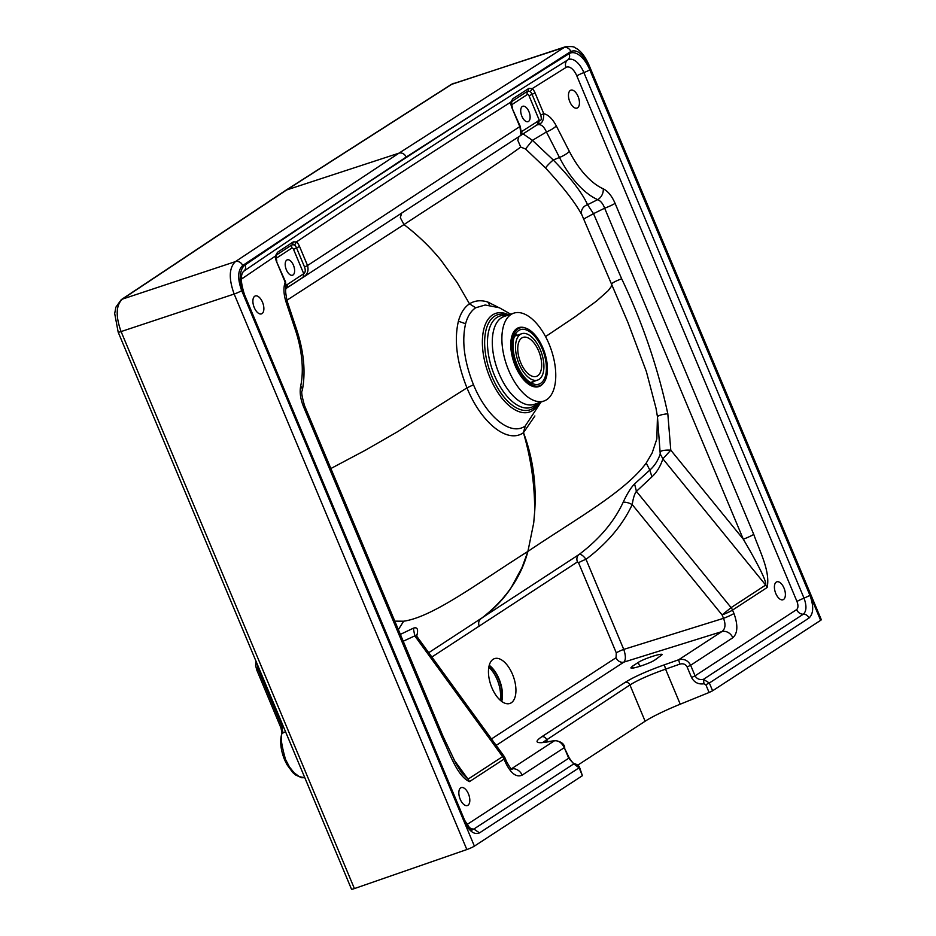 <?xml version="1.0" encoding="UTF-8"?>
<svg xmlns="http://www.w3.org/2000/svg" width="936" height="936" viewBox="0 0 936 936"><rect width="100%" height="100%" fill="white"/><g stroke="black" fill="none" stroke-linecap="round" stroke-linejoin="round"><path stroke-width="1.4" d="M467.965 805.264A9.477 4.809 71 0 0 468.667 794.442A9.477 4.809 71 0 0 461.237 787.609A9.477 4.809 71 0 0 460.688 787.878A9.477 4.809 71 0 0 459.985 798.7A9.477 4.809 71 0 0 467.415 805.533A9.477 4.809 71 0 0 467.965 805.264M262.021 313.607A9.477 4.809 71 0 0 262.724 302.784A9.477 4.809 71 0 0 255.294 295.951A9.477 4.809 71 0 0 254.744 296.221A9.477 4.809 71 0 0 254.042 307.043A9.477 4.809 71 0 0 261.472 313.876A9.477 4.809 71 0 0 262.021 313.607M783.537 599.473A9.477 4.809 71 0 0 784.239 588.65A9.477 4.809 71 0 0 776.81 581.829A9.477 4.809 71 0 0 776.26 582.098A9.477 4.809 71 0 0 775.558 592.921A9.477 4.809 71 0 0 782.987 599.754A9.477 4.809 71 0 0 783.537 599.473M577.594 107.816A9.477 4.809 71 0 0 578.296 96.993A9.477 4.809 71 0 0 570.866 90.172A9.477 4.809 71 0 0 570.316 90.441A9.477 4.809 71 0 0 569.615 101.263A9.477 4.809 71 0 0 577.044 108.085A9.477 4.809 71 0 0 577.594 107.816M528.536 121.411A8.12 4.118 71 0 0 529.132 112.133A8.12 4.118 71 0 0 522.768 106.283A8.12 4.118 71 0 0 522.288 106.505A8.12 4.118 71 0 0 521.691 115.783A8.12 4.118 71 0 0 528.056 121.645A8.12 4.118 71 0 0 528.536 121.411M293.026 274.985A8.12 4.118 71 0 0 293.635 265.707A8.12 4.118 71 0 0 287.258 259.845A8.12 4.118 71 0 0 286.79 260.079A8.12 4.118 71 0 0 286.182 269.357A8.12 4.118 71 0 0 292.558 275.207A8.12 4.118 71 0 0 293.026 274.985M525.389 328.021A31.145 15.807 71 0 0 524.815 327.811A31.145 15.807 71 0 0 518.673 327.67A31.145 15.807 71 0 0 511.84 336.281A31.145 15.807 71 0 0 515.28 365.941A31.145 15.807 71 0 0 532.83 386.404A31.145 15.807 71 0 0 538.984 386.545A31.145 15.807 71 0 0 543.243 383.327M503.486 326.044A46.449 23.575 -109 0 1 513.677 313.197A46.449 23.575 -109 0 1 522.85 313.42A46.449 23.575 -109 0 1 549.022 343.933A46.449 23.575 -109 0 1 554.159 388.171A46.449 23.575 -109 0 1 543.968 401.017A46.449 23.575 -109 0 1 512.296 377.957A46.449 23.575 -109 0 1 503.486 326.044M541.043 402.024L525.19 426.032C510.565 436.457 486.533 416.625 473.499 384.766C464.256 361.589 461.612 341.254 465.59 323.751C467.59 316.274 470.96 310.951 475.687 307.769L485.176 305.007M505.241 703.334A23.692 12.028 -109 0 1 489.586 680.741A23.692 12.028 -109 0 1 494.477 658.64A23.692 12.028 -109 0 1 499.157 658.757A23.692 12.028 -109 0 1 514.8 681.35A23.692 12.028 -109 0 1 509.921 703.451A23.692 12.028 -109 0 1 505.241 703.334M489.247 665.309A23.692 12.028 -109 0 1 501.696 701.427M453.773 83.292L452.193 84.029A5.827 4.984 -122.1 0 0 451.257 84.474L565.215 46.835L398.947 153.165L286.603 189.961L122.347 299.134L235.427 261.612C229.027 267.79 228.606 278.612 234.164 294.044L466.842 849.549L354.405 888.58A5.827 0.632 157.3 0 1 351.503 889.2L118.182 332.186A5.827 0.632 157.3 0 0 121.083 331.566C115.526 316.134 115.947 305.323 122.347 299.134A5.827 4.973 -124.1 0 0 121.282 299.649L115.888 307.16L114.695 313.537L118.182 332.186M542.74 742.412L629.94 684.965C637.802 680.051 649.678 674.786 665.566 669.158L680.238 704.2A40.622 4.423 -22.7 0 0 645.126 721.235L577.886 765.086M285.761 288.803L285.188 282.262L276.494 261.495A8.237 4.177 -109 0 1 275.289 256.16L277.512 252.287L293.319 241.874L296.419 241.933A34377.782 17448.046 -109 0 1 510.799 102.141L512.916 98.678L528.899 88.358L532.221 88.616A34377.782 17448.046 -109 0 1 566.011 67.45A13.279 6.739 -109 0 1 576.822 75.898L796.981 601.497C798.373 605.37 798.268 608.061 796.641 609.593L695.062 675.839C696.817 678.904 699.613 680.062 703.451 679.325L703.977 683.771L705.838 684.707L709.102 692.488L680.238 704.2M796.981 601.497A6.774 0.737 157.3 0 1 804.036 598.186C806.785 605.826 806.563 611.149 803.357 614.18L703.451 679.325L709.348 683.011L705.838 684.707M579.595 767.473C579.255 766.069 577.699 764.829 574.926 763.741L574.926 763.741A4.06 3.159 -83.8 0 0 573.768 763.893L473.862 829.039L479.513 832.888L579.595 767.473L582.414 775.675L579.162 767.906L573.768 763.893L568.714 758.23L467.146 824.464A6.774 5.792 -123.1 0 0 473.862 829.039L472.13 829.612C472.306 831.542 469.825 828.454 464.689 820.357A5.686 0.62 -22.7 0 1 464.08 820.954L243.922 295.355A5.686 0.62 -22.7 0 0 244.542 294.758C240.599 282.543 240.295 274.716 243.641 271.288A19.855 10.074 -109 0 1 243.711 271.241A34384.358 17451.381 -109 0 1 567.719 59.951A19.855 10.074 -109 0 1 583.877 72.587L804.036 598.186L809.968 595.401C813.875 606.212 813.548 613.759 809.008 618.029L709.348 683.011L712.612 690.78L820.638 620.334A6.096 0.667 -22.7 0 0 821.305 619.69L588.627 64.198C584.649 55.563 580.144 50.099 575.113 47.806C574.306 46.589 571.019 46.262 565.215 46.835M796.641 609.593A6.774 5.792 -123.1 0 0 803.357 614.18A5.686 4.856 -123.1 0 1 809.008 618.029M534.901 415.97L523.493 432.666C532.841 457.622 536.574 483.924 534.69 511.571C535.848 484.977 532.104 458.687 523.47 432.689L523.435 432.713C531.063 458.78 534.819 485.07 534.678 511.571L533.719 522.92L527.904 551.421C575.851 519.047 624.675 492.16 646.238 463.039L649.818 470.094L634.585 483.912L636.422 491.365L731.098 607.616A9.477 8.096 56.9 0 1 732.537 610.085L733.964 613.478C738.13 625.248 737.755 633.333 732.818 637.755A9.477 8.096 -123.1 0 0 721.855 631.601L678.635 659.786C683.923 658.488 687.925 660.313 690.639 665.262L687.118 666.958L691.552 677.535C694.301 682.496 698.443 684.579 703.977 683.771M733.964 613.478A9.477 1.03 157.3 0 1 723.516 618.322C725.903 624.546 725.353 628.969 721.855 631.601L623.879 662.115L496.174 745.395M574.926 763.741C574.306 764.595 572.387 762.606 569.158 757.797L568.714 758.23L564.291 747.653L522.112 775.148C516.391 777.687 510.845 773.464 505.475 762.466A9.477 1.03 -22.7 0 0 506.505 761.471L505.077 758.078A9.477 9.477 0 0 0 504.001 756.159L417.07 636.679L414.788 635.883L403.217 641.23M522.112 775.148A9.477 8.096 -123.1 0 0 511.501 768.912M569.158 757.797L564.291 747.653C561.717 742.611 558.406 740.341 554.369 740.821A4.06 3.311 -99.1 0 1 555.118 740.587L541.254 742.716M431.87 657.025L577.465 561.916L578.553 562.77L616.286 652.86A6.774 0.737 157.3 0 1 623.739 649.397C625.856 655.633 625.903 659.88 623.879 662.115A6.774 5.792 -123.1 0 1 616.052 657.715L491.482 738.949M646.366 371.545L656.019 408.248L657.446 416.742L660.231 453.96L662.875 458.827L765.683 585.058L731.098 607.616L722.101 614.929L723.516 618.322L623.739 649.397L586.006 559.307C583.163 555.516 580.811 553.925 578.986 554.557C599.344 539.194 614.039 521.832 623.072 502.48A8.12 2.726 -154.6 0 1 632.221 504.586L722.101 614.929A9.477 1.03 157.3 0 0 732.537 610.085L767.122 587.527C770.562 571.451 759.529 550.848 753.737 534.362L615.092 203.358C611.875 195.963 607.92 191.119 603.24 188.815A73.289 37.194 -109 0 1 569.357 151.41L556.3 125.915C552.556 118.849 548.367 114.765 543.746 113.654C543.769 120.381 542.014 123.833 538.469 124.008L520.966 135.205L519.983 126.992L511.992 107.921A8.237 4.177 -109 0 1 510.799 102.141A3.381 1.708 1.1 0 1 511.419 103.147L512.074 101.322L528.009 90.921L530.279 91.669A5.136 2.609 -109 0 1 532.046 94.337L540.751 115.105C541.769 119.211 541.289 120.955 539.323 120.334L521.317 131.765M660.231 453.96C657.961 460.664 654.486 466.046 649.818 470.094L651.924 476.845L636.422 491.365C634.608 493.658 633.204 498.069 632.221 504.586C622.592 525.131 607.195 543.371 586.006 559.307A6.774 0.737 157.3 0 0 578.553 562.77M634.585 483.912C630.923 487.597 627.085 493.787 623.072 502.48M428.711 652.696L578.986 554.557A6.774 5.792 56.7 0 0 577.465 561.916M480.847 618.836L480.847 618.825C505.323 600.07 521.001 577.606 527.904 551.421L522.066 567.485L511.313 587.434C503.72 599.075 493.565 609.547 480.847 618.836C478.67 620.685 478.144 623.154 479.244 626.254C478.144 623.142 478.67 620.673 480.847 618.825C493.576 609.535 503.743 599.063 511.337 587.434L522.077 567.473L527.904 551.421C479.267 582.028 433.31 616.941 403.673 621.212L398.362 629.635M416.356 637.276C418.673 629.694 417.667 626.675 413.326 628.196L400.351 634.397M403.673 621.212L394.278 621.141M330.876 468.526L365.602 450.111L397.73 431.625L466.959 387.867C456.815 362.419 453.96 340.201 458.406 321.2C460.629 313.092 464.326 307.3 469.498 303.837C474.798 300.491 480.905 299.883 487.82 302.024L498.49 307.429M525.19 426.032L523.435 432.713C507.476 444.097 481.338 422.99 466.959 387.867L473.499 384.766M525.248 425.997L523.47 432.689L525.213 426.02M475.687 307.769L469.498 303.837L457.06 282.426L440.856 260.091C430.034 246.87 417.748 235.041 403.989 224.581C417.959 235.24 430.256 247.081 440.856 260.091C430.244 247.081 417.959 235.252 403.989 224.581C444.249 198.034 490.628 169.053 520.732 147.081L525.552 148.988L545.559 168C563.413 187.317 575.558 203.018 581.993 215.128L628.091 322.838M583.807 218.942L593.518 213.654L621.656 278.752C642.283 322.042 657.669 367.041 667.813 413.747L670.784 450.169L662.875 458.827C660.488 466.28 656.838 472.282 651.924 476.845M545.559 168A8.12 0.948 136.8 0 1 553.258 159.986C570.948 178.214 582.379 193.12 587.551 204.703L593.518 213.654A9307.502 8654.876 51.2 0 0 604.656 208.201C603.006 203.732 600.69 200.877 597.683 199.649A8028.809 6903.62 15.7 0 1 587.551 204.703A8.12 7.172 152.8 0 0 581.993 215.128M525.552 148.988L532.432 140.341L553.258 159.986L559.482 157.482L546.425 131.976C543.57 125.635 540.201 123.4 536.316 125.272A9.477 8.096 -123.1 0 0 536.574 125.12L536.574 125.12A9.477 8.096 -123.1 0 0 537.393 124.488L538.013 120.919M523.107 133.895L532.432 140.341L546.425 131.976A9.477 2.2 -27.1 0 0 556.3 125.915M286.884 300.245L403.989 224.581L400.315 217.702L401.649 213.104M660.407 451.749A8.12 1.966 -179.8 0 1 670.784 450.169L743.301 539.206A9.477 1.03 -22.7 0 0 753.737 534.362M443.149 736.562L304.504 405.557A9.477 1.03 157.3 0 1 303.475 406.563L442.131 737.568A9.477 1.03 157.3 0 0 443.149 736.562L455.984 763.565L461.787 772.914L468.035 779.162A9.477 8.096 56.9 0 1 469.474 781.63L504.059 759.073A9.477 1.03 -22.7 0 0 505.077 758.078M767.122 587.527A9.477 8.096 56.9 0 0 765.683 585.058C766.76 581.759 759.307 566.479 743.301 539.206L604.656 208.201A9.477 1.03 -22.7 0 0 615.092 203.358M621.656 278.752C615.853 281.034 612.589 282.695 611.828 283.748L611.255 286.591L608.248 290.628L596.63 301.006L574.868 316.941L545.536 336.609M646.238 463.039L652.135 453.001L656.85 438.925L657.446 416.742C658.476 415.42 661.939 414.426 667.813 413.747M453.96 759.81L468.035 779.162L502.62 756.604A9.477 0.877 -36 0 1 504.001 756.159M296.677 329.718L287.364 301.778L286.088 302.117L295.413 330.057L296.677 329.718C303.978 352.041 305.826 372.399 302.223 390.78L302.223 390.78A9.477 6.259 -167.8 0 0 300.678 386.112C299.532 392.219 300.456 399.04 303.475 406.563M569.357 151.41A9.477 2.2 -27.1 0 1 559.482 157.482A82.625 41.933 -109 0 0 597.683 199.649A9.477 7.371 -65.9 0 0 603.24 188.815M466.842 849.549A6.096 0.667 -22.7 0 0 474.388 846.132L582.414 775.675M511.407 768.83L554.369 740.821L545.688 742.213C535.673 743.629 534.374 741.815 541.769 736.761L625.236 682.332C633.883 676.915 646.928 671.089 664.373 664.817L678.635 659.786L679.817 664.127C683.186 663.238 685.62 664.186 687.118 666.958M709.102 692.488L712.612 690.78M536.468 125.19L286.311 288.311A9.477 8.096 -123.1 0 0 286.685 287.972L286.334 288.241M276.494 261.495L285.55 281.9L286.229 288.545C285.152 289.107 285.527 293.518 287.364 301.778M241.289 279.396A13.279 6.739 -109 0 1 242.073 278.694A34377.782 17448.046 -109 0 1 275.289 256.16A3.381 1.556 -1.3 0 1 275.921 257.037L276.611 254.861L292.477 244.53L294.594 245.08A5.136 2.609 -109 0 1 296.548 247.911L304.528 266.982C305.698 270.247 305.428 272.481 303.732 273.698L286.451 285.106M519.679 126.688L307.534 265.531C308.868 270.75 307.394 274.657 303.124 277.255L303.732 273.698L293.541 249.362L299.543 246.46L307.534 265.531L304.528 266.982M286.463 287.656L286.545 286.767M286.088 302.117C283.585 294.243 283.28 287.621 285.188 282.262L284.883 281.958M299.543 246.46A8.237 4.177 -109 0 0 296.419 241.933L294.594 245.08M530.279 91.669L532.221 88.616A8.237 4.177 -109 0 1 535.053 92.886L543.746 113.654L540.751 115.105M538.469 124.008L539.323 120.334L529.039 95.788L535.053 92.886M632.315 666.303L630.887 667.824C630.969 669.696 649.689 663.577 654.907 659.974L662.22 654.615C662.126 652.755 643.418 658.862 638.2 662.466L632.315 666.303L633.028 668.023M500.549 693.658A23.423 11.887 71 0 0 497.203 679.653A23.423 11.887 71 0 0 493.12 672.118M490.207 668.573A23.353 11.852 -109 0 1 500.432 698.244M256.827 663.179L258.161 669.626L282.379 727.6L282.543 733.18L285.527 731.695M282.836 731.765A2.036 1.041 -177.1 0 0 281.9 732.584L281.689 734.011A2.036 1.474 -163.8 0 1 282.543 733.18C280.075 734.737 281.069 743.476 285.515 759.424L289.481 766.993L294.103 772.797L299.403 776.693L304.797 777.699L301.673 777.722L295.659 775.02L292.804 772.563L286.989 764.689L284.521 759.634L285.515 759.424M256.019 661.249L255.598 665.402L256.745 669.977L280.976 727.962L283.491 726.827M500.14 700.151A23.026 11.688 71 0 0 497.25 679.688A23.026 11.688 71 0 0 488.803 667.263M489.095 665.859A23.026 11.688 -109 0 1 498.689 679.197A23.026 11.688 -109 0 1 501.228 701.076M518.006 328.864A30.549 15.502 -109 0 1 519.772 327.998A30.549 15.502 -109 0 1 543.722 350.029A30.549 15.502 -109 0 1 541.418 384.907A30.549 15.502 -109 0 1 539.651 385.772A30.549 15.502 -109 0 1 515.701 363.741A30.549 15.502 -109 0 1 518.006 328.864M540.727 383.269A28.759 14.602 -109 0 1 539.066 384.088A28.759 14.602 -109 0 1 516.52 363.344A28.759 14.602 -109 0 1 518.696 330.502A28.759 14.602 -109 0 1 520.357 329.694A28.759 14.602 -109 0 1 542.903 350.438A28.759 14.602 -109 0 1 540.727 383.269M515.362 334.316A28.759 14.602 -109 0 1 517.198 335.287M533.146 381.619A28.759 14.602 -109 0 1 532.291 383.514M520.322 334.409A24.5 12.437 -109 0 1 521.738 333.719A24.5 12.437 -109 0 1 540.949 351.386A24.5 12.437 -109 0 1 539.101 379.361A24.5 12.437 -109 0 1 537.685 380.051A24.5 12.437 -109 0 1 518.474 362.384A24.5 12.437 -109 0 1 520.322 334.409M537.615 375.804A20.615 10.471 -109 0 1 536.422 376.389A20.615 10.471 -109 0 1 520.252 361.518A20.615 10.471 -109 0 1 521.808 337.978A20.615 10.471 -109 0 1 523.002 337.393A20.615 10.471 -109 0 1 539.171 352.264A20.615 10.471 -109 0 1 537.615 375.804M543.968 401.017L534.374 404.329A46.449 23.575 -109 0 1 502.702 381.256A46.449 23.575 -109 0 1 493.892 329.355A46.449 23.575 -109 0 1 501.392 317.83A46.449 23.575 -109 0 1 504.083 316.508L513.677 313.197M536.913 403.451A48.274 24.5 -109 0 1 534 405.978A48.274 24.5 -109 0 1 499.719 385.925A48.274 24.5 -109 0 1 489.13 329.437A48.274 24.5 -109 0 1 496.922 317.456A48.274 24.5 -109 0 1 506.622 315.631M538.071 403.053A50.216 25.483 -109 0 1 533.052 408.342A50.216 25.483 -109 0 1 497.379 387.492A50.216 25.483 -109 0 1 486.369 328.723A50.216 25.483 -109 0 1 494.477 316.263A50.216 25.483 -109 0 1 507.312 315.069A50.216 25.483 -109 0 1 507.78 315.233M539.101 402.691A52.135 26.454 -109 0 1 532.619 410.506A52.135 26.454 -109 0 1 489.937 377.489A52.135 26.454 -109 0 1 492.582 314.905A52.135 26.454 -109 0 1 505.896 313.677A52.135 26.454 -109 0 1 508.81 314.882M354.405 888.58L121.083 331.566L234.164 294.044A6.096 0.667 157.3 0 0 241.699 290.628L474.388 846.132M820.638 620.334L587.96 64.841C582.566 53.574 576.868 49.128 570.855 51.492A6.096 5.218 -122.2 0 0 563.636 47.584L452.193 84.029L286.603 189.961A5.827 4.973 -123.1 0 0 285.597 190.441L121.282 299.649M625.236 682.332A4.06 3.475 56.9 0 1 629.94 684.965L645.126 721.235M664.373 664.817L665.566 669.158L679.817 664.127M570.855 51.492L406.177 157.072A6.096 5.207 -123.1 0 0 398.947 153.165L235.427 261.612A6.096 5.207 -124 0 1 242.693 265.485C237.697 270.293 237.37 278.671 241.699 290.628M541.769 736.761A4.06 3.475 56.9 0 1 546.472 739.393L547.478 741.815M243.922 295.355A25.377 12.882 -109 0 1 245.092 264.982A34389.88 17454.177 -109 0 1 569.146 53.656A25.377 12.882 -109 0 1 589.809 69.814A5.686 0.62 157.3 0 1 583.877 72.587A6.774 0.737 157.3 0 0 576.822 75.898M589.809 69.814L809.968 595.401M569.146 53.656A5.686 4.867 58.1 0 1 567.719 59.951A6.774 5.792 58.1 0 0 566.011 67.45M245.092 264.982A5.686 4.856 55.7 0 1 243.711 271.241A6.774 5.78 55.7 0 0 243.547 271.37M479.513 832.888C474.107 835.111 468.959 831.133 464.08 820.954M242.073 278.694A6.774 5.78 55.7 0 1 241.511 276.483M732.818 637.755L690.639 665.262L695.062 675.839L691.552 677.535M505.475 762.466L504.059 759.073A9.477 8.096 -123.1 0 0 502.62 756.604L414.788 635.883L413.326 628.196M545.688 742.213A4.06 3.311 -99.1 0 1 546.437 741.979M465.59 323.751L458.406 321.2M489.703 305.288L487.82 302.024M520.732 147.081L517.795 140.295L518.895 136.644M442.131 737.568C449.678 752.895 456.92 775.956 469.474 781.63M295.413 330.057A73.289 37.194 -109 0 1 300.678 386.112M616.286 652.86L616.052 657.715M587.96 64.841A6.096 0.667 -22.7 0 0 588.627 64.198M406.177 157.072L242.693 265.485M276.05 258.394L291.88 248.075A2.036 1.03 -109 0 1 293.541 249.362M276.354 255.119A3.381 2.89 56.9 0 1 276.611 254.861L277.512 252.287M291.88 248.075A3.381 2.89 56.9 0 1 292.477 244.53L293.319 241.874M303.124 277.255L286.685 287.972A3.381 2.89 -123.1 0 0 287.305 284.415M511.559 104.82L527.377 94.501A2.036 1.03 -109 0 1 529.039 95.788M520.966 135.205A3.381 2.89 -123.1 0 0 521.574 131.637L521.305 131.005M511.77 101.661A3.381 2.89 56.9 0 1 512.074 101.322L512.916 98.678M527.377 94.501A3.381 2.89 56.9 0 1 528.009 90.921L528.899 88.358M511.992 107.921L520.346 126.641L521.048 131.602M639.826 666.35L638.2 662.466M256.885 669.825L258.161 669.626A9.477 1.018 -22.7 0 0 259.33 669.158M282.426 727.74L281.186 727.997M244.542 294.758L464.689 820.357M510.459 769.345L512.156 769.345C511.407 769.626 509.523 767.005 506.505 761.471M417.07 636.679L416.251 634.854L416.146 635.872M510.752 314.215L499.333 307.745L485.164 305.007M627.951 322.475L646.413 371.686M564.724 747.22C563.94 743.617 560.734 741.406 555.118 740.587M302.223 390.78C301.111 391.295 301.872 396.22 304.504 405.557M451.257 84.474L285.597 190.441M276.857 261.132L275.921 257.037M512.355 107.57L511.419 103.147M281.689 734.011C279.759 741.464 280.706 750.005 284.521 759.634M280.976 727.962L281.9 732.584M519.772 327.998L515.794 329.378M539.651 385.772L536.094 387.001M521.738 333.719L514.507 336.211M537.685 380.051L530.455 382.543"/></g></svg>
